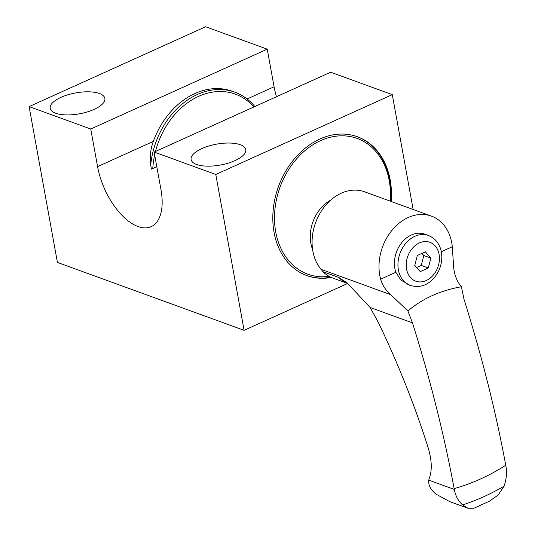 <?xml version="1.0" encoding="UTF-8"?>
<svg xmlns="http://www.w3.org/2000/svg" width="535" height="535" viewBox="0 0 535 535"><rect width="100%" height="100%" fill="white"/><g stroke="black" fill="none" stroke-linecap="round" stroke-linejoin="round"><path stroke-width="0.8" d="M156.802 166.686L151.412 169.127L150.689 165.134C149.626 157.089 150.502 149.178 153.318 141.414A73.883 57.125 -70 0 1 232.337 91.271L234.858 92.187A73.883 57.125 -70 0 1 254.834 106.512M390.222 201.14A72.212 55.834 110 0 0 329.152 137.555A72.212 55.834 110 0 0 275.739 231.969A72.212 55.834 110 0 0 329.179 276.381M306.562 275.485A73.883 57.125 110 0 0 330.804 277.21M390.517 201.247A73.883 57.125 110 0 0 357.052 136.626M331.352 277.464A73.883 57.125 -70 0 1 306.883 275.605A73.883 57.125 -70 0 1 274.074 232.437A73.883 57.125 -70 0 1 295.327 157.751A73.883 57.125 -70 0 1 357.38 136.739A73.883 57.125 -70 0 1 390.189 179.907A73.883 57.125 -70 0 1 391.159 201.481M413.154 209.479L392.282 94.635L330.643 72.218L154.147 152.067L160.981 189.684A53.192 26.917 -114.3 0 1 151.204 226.619A53.192 26.917 -114.3 0 1 97.577 166.626L90.743 129.009L29.104 106.599L57.426 262.438L244.107 330.322L215.786 174.477L392.282 94.635M244.107 330.322L347.676 283.463M150.689 165.134A73.883 57.125 -70 0 1 234.858 92.187M152.776 168.512A72.212 55.834 -70 0 1 154.662 154.909M155.484 151.458A72.212 55.834 -70 0 1 198.679 96.333A72.212 55.834 -70 0 1 253.824 106.973M247.11 98.982L274.08 86.784A53.192 26.917 -114.3 0 0 276.488 96.721M29.104 106.599L205.6 26.75L267.239 49.166L90.743 129.009M94.1 109.387A27.78 10.613 169.7 0 1 55.714 113.239A27.78 10.613 169.7 0 1 50.21 108.331A27.78 10.613 169.7 0 1 75.649 92.923A27.78 10.613 169.7 0 1 104.873 98.4A27.78 10.613 169.7 0 1 94.1 109.387M274.08 86.784L267.239 49.166M234.992 160.614A27.78 10.613 169.7 0 1 196.606 164.472A27.78 10.613 169.7 0 1 191.109 159.564A27.78 10.613 169.7 0 1 216.541 144.149A27.78 10.613 169.7 0 1 245.766 149.633A27.78 10.613 169.7 0 1 234.992 160.614M215.786 174.477L154.147 152.067M467.904 508.25L473.99 508.21L489.324 501.241L498.112 495.089L504.044 486.181A32.836 25.386 -70 0 0 505.896 466.079L505.749 465.269C495.751 411.348 481.854 356.096 464.066 299.52L461.411 286.733C456.796 281.263 454.188 274.428 453.58 266.223L452.309 246.755A45.809 35.417 110 0 0 431.424 216.12A45.809 35.417 110 0 0 391.66 230.692A45.809 35.417 110 0 0 380.619 279.19C382.331 285.068 385.695 290.231 390.71 294.665L321.107 269.352A59.693 46.157 110 0 1 322.899 271.693L338.675 277.431L347.148 282.928L370.1 307.458L412.465 322.866C430.113 378.907 444.01 434.152 454.148 488.609L454.295 489.418L428.736 480.129C428.261 485.212 430.728 489.906 436.145 494.213L449.708 501.629L467.904 508.25L462.621 504.92A32.836 25.386 -70 0 1 454.295 489.418M461.411 286.733C440.191 290.592 422.349 298.664 407.884 310.949L390.71 294.665M410.211 285.449L400.916 280.072L395.826 272.308A26.596 20.564 110 0 1 401.243 243.311A26.596 20.564 110 0 1 424.864 234.176L428.388 235.46A26.596 20.564 -70 0 0 399.973 253.429A26.596 20.564 -70 0 0 410.211 285.449C418.089 287.529 424.803 286.198 430.354 281.45C434.708 277.919 437.904 273.372 439.937 267.808C441.796 262.531 442.278 257.281 441.368 252.045C439.85 244 435.523 238.47 428.388 235.46M414.779 265.373L420.263 271.613L428.308 267.975L430.869 258.097L425.378 251.851L417.333 255.496L414.779 265.373M428.736 480.129L429.251 478.35C432.26 470.352 431.885 460.107 428.12 447.614C414.806 405.517 398.147 363.666 378.151 322.05L370.1 307.458M347.977 283.57L333.098 278.167A46.104 35.644 -70 0 1 322.899 271.693M407.884 310.949L412.465 322.866M431.424 216.12L364.509 191.791A45.809 35.417 110 0 0 319.509 214.127A45.809 35.417 110 0 0 321.107 269.352M312.587 249.484A34.869 26.964 -70 0 1 330.463 200.317M416.651 267.5L421.266 265.413L428.308 267.975M421.266 265.413L423.82 255.536L430.869 258.097M423.82 255.536L421.948 253.403M97.577 166.626L153.318 141.414M380.619 279.19L395.826 272.308M441.315 251.731L452.309 246.755M439.081 254.379A20.684 15.996 -70 0 1 417.654 281.698A20.684 15.996 -70 0 1 411.736 249.123A20.684 15.996 -70 0 1 439.081 254.379M504.044 486.181A250.841 193.958 -70 0 1 462.621 504.92M505.749 465.269A231.321 178.864 -70 0 1 454.148 488.609M347.931 283.537A46.104 35.644 -70 0 1 338.675 277.431"/></g></svg>
